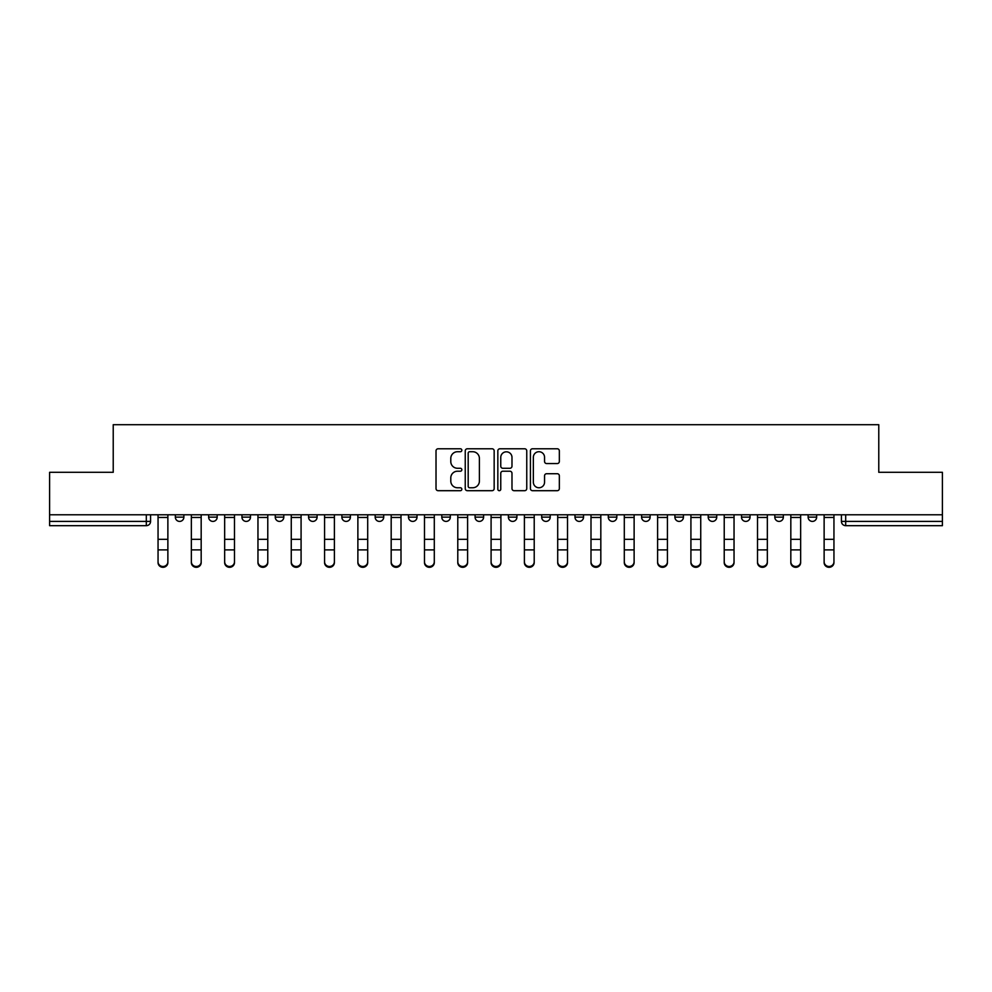 <?xml version="1.0" encoding="UTF-8"?>
<svg xmlns="http://www.w3.org/2000/svg" width="992" height="992" viewBox="0 0 992 992"><rect width="100%" height="100%" fill="white"/><g stroke="black" fill="none" stroke-linecap="round" stroke-linejoin="round"><path stroke-width="1.49" d="M461.838 450.256A1.463 1.463 0 0 0 460.375 448.781L438.117 448.781A2.096 2.096 0 0 0 436.021 450.876L436.021 488.597A2.096 2.096 0 0 0 438.117 490.693L460.375 490.693A1.463 1.463 0 0 0 461.838 489.23A1.463 1.463 0 0 0 460.375 487.766L457.498 487.766A6.708 6.708 0 0 1 450.79 481.058L450.79 477.908A6.708 6.708 0 0 1 457.498 471.212L460.375 471.212A1.463 1.463 0 0 0 461.838 469.737A1.463 1.463 0 0 0 460.375 468.274L457.498 468.274A6.708 6.708 0 0 1 450.79 461.565L450.79 458.428A6.708 6.708 0 0 1 457.498 451.72L460.375 451.72A1.463 1.463 0 0 0 461.838 450.256M541.682 514.786L541.682 517.13L550.225 517.13A4.266 4.266 0 0 1 545.96 521.408A4.266 4.266 0 0 1 541.682 517.13L541.682 514.786M441.775 514.786L441.775 517.13L450.318 517.13A4.266 4.266 0 0 1 446.04 521.408A4.266 4.266 0 0 1 441.775 517.13L441.775 514.786M375.162 514.786L375.162 517.13L383.706 517.13A4.266 4.266 0 0 1 379.44 521.408A4.266 4.266 0 0 1 375.162 517.13L375.162 514.786M341.868 514.786L341.868 517.13L350.399 517.13A4.266 4.266 0 0 1 346.134 521.408A4.266 4.266 0 0 1 341.868 517.13L341.868 514.786M275.255 514.786L275.255 517.13L283.799 517.13A4.266 4.266 0 0 1 279.521 521.408A4.266 4.266 0 0 1 275.255 517.13L275.255 514.786M557.244 463.562A2.096 2.096 0 0 0 559.339 461.466L559.339 450.876A2.096 2.096 0 0 0 557.244 448.781L532.518 448.781A2.096 2.096 0 0 0 530.422 450.876L530.422 488.597A2.096 2.096 0 0 0 532.518 490.693L557.244 490.693A2.096 2.096 0 0 0 559.339 488.597L559.339 475.813A2.096 2.096 0 0 0 557.244 473.717L546.654 473.717A2.096 2.096 0 0 0 544.558 475.813L544.558 482.162A5.605 5.605 0 0 1 538.954 487.766A5.605 5.605 0 0 1 533.349 482.162L533.349 457.324A5.605 5.605 0 0 1 538.954 451.72A5.605 5.605 0 0 1 544.558 457.324L544.558 461.466A2.096 2.096 0 0 0 546.654 463.562L557.244 463.562M49.6 514.786L49.6 472.304L113.224 472.304L113.224 424.7L878.776 424.7L878.776 472.304L942.4 472.304L942.4 514.786L49.6 514.786L49.6 521.408L150.573 521.408L150.573 514.786L150.573 521.408A4.266 4.266 0 0 1 146.308 525.673L49.6 525.673L49.6 521.408M494.165 450.876A2.096 2.096 0 0 0 492.069 448.781L467.344 448.781A2.096 2.096 0 0 0 465.248 450.876L465.248 488.597A2.096 2.096 0 0 0 467.344 490.693L492.069 490.693A2.096 2.096 0 0 0 494.165 488.597L494.165 450.876M499.931 448.781L524.656 448.781A2.096 2.096 0 0 1 526.752 450.876L526.752 488.597A2.096 2.096 0 0 1 524.656 490.693L514.079 490.693A2.096 2.096 0 0 1 511.984 488.597L511.984 473.308A2.096 2.096 0 0 0 509.888 471.212L502.857 471.212A2.096 2.096 0 0 0 500.762 473.308L500.762 489.23A1.463 1.463 0 0 1 499.298 490.693A1.463 1.463 0 0 1 497.835 489.23L497.835 450.876A2.096 2.096 0 0 1 499.931 448.781M841.427 514.786L841.427 521.408L942.4 521.408L942.4 525.673L845.692 525.673A4.266 4.266 0 0 1 841.427 521.408L841.427 514.786M942.4 514.786L942.4 521.408M808.12 514.786L808.12 517.13L816.652 517.13L816.652 514.786L816.652 517.13A4.266 4.266 0 0 1 812.386 521.408A4.266 4.266 0 0 1 808.12 517.13A4.266 4.266 0 0 0 812.386 521.408M783.358 517.13L783.358 514.786L783.358 517.13A4.266 4.266 0 0 1 779.08 521.408A4.266 4.266 0 0 1 774.814 517.13L783.358 517.13A4.266 4.266 0 0 1 779.08 521.408M774.814 514.786L774.814 517.13M750.051 514.786L750.051 517.13A4.266 4.266 0 0 1 745.773 521.408A4.266 4.266 0 0 1 741.508 517.13L750.051 517.13A4.266 4.266 0 0 1 745.773 521.408M741.508 514.786L741.508 517.13M716.745 514.786L716.745 517.13A4.266 4.266 0 0 1 712.479 521.408A4.266 4.266 0 0 1 708.201 517.13L716.745 517.13M708.201 514.786L708.201 517.13M683.438 514.786L683.438 517.13A4.266 4.266 0 0 1 679.173 521.408A4.266 4.266 0 0 1 674.907 517.13L683.438 517.13M674.907 514.786L674.907 517.13M650.132 514.786L650.132 517.13A4.266 4.266 0 0 1 645.866 521.408A4.266 4.266 0 0 1 641.601 517.13L650.132 517.13M641.601 514.786L641.601 517.13M616.838 514.786L616.838 517.13A4.266 4.266 0 0 1 612.56 521.408A4.266 4.266 0 0 1 608.294 517.13A4.266 4.266 0 0 0 612.56 521.408M608.294 514.786L608.294 517.13L616.838 517.13M583.532 514.786L583.532 517.13A4.266 4.266 0 0 1 579.254 521.408A4.266 4.266 0 0 1 574.988 517.13A4.266 4.266 0 0 0 579.254 521.408M574.988 514.786L574.988 517.13L583.532 517.13M550.225 514.786L550.225 517.13A4.266 4.266 0 0 1 545.96 521.408M516.919 514.786L516.919 517.13A4.266 4.266 0 0 1 512.653 521.408A4.266 4.266 0 0 1 508.388 517.13L516.919 517.13M508.388 514.786L508.388 517.13M483.612 514.786L483.612 517.13A4.266 4.266 0 0 1 479.347 521.408A4.266 4.266 0 0 1 475.081 517.13L483.612 517.13L483.612 514.786M475.081 514.786L475.081 517.13M450.318 514.786L450.318 517.13M417.012 514.786L417.012 517.13A4.266 4.266 0 0 1 412.746 521.408A4.266 4.266 0 0 1 408.468 517.13L417.012 517.13L417.012 514.786M408.468 514.786L408.468 517.13M383.706 514.786L383.706 517.13L383.706 514.786M350.399 517.13L350.399 514.786L350.399 517.13A4.266 4.266 0 0 1 346.134 521.408M317.093 514.786L317.093 517.13A4.266 4.266 0 0 1 312.827 521.408A4.266 4.266 0 0 1 308.562 517.13A4.266 4.266 0 0 0 312.827 521.408A4.266 4.266 0 0 0 317.093 517.13L317.093 514.786M308.562 514.786L308.562 517.13L317.093 517.13M283.799 514.786L283.799 517.13M250.492 514.786L250.492 517.13A4.266 4.266 0 0 1 246.227 521.408A4.266 4.266 0 0 1 241.949 517.13A4.266 4.266 0 0 0 246.227 521.408A4.266 4.266 0 0 0 250.492 517.13L241.949 517.13L241.949 514.786M208.642 514.786L208.642 517.13L217.186 517.13L217.186 514.786L217.186 517.13A4.266 4.266 0 0 1 212.92 521.408A4.266 4.266 0 0 1 208.642 517.13A4.266 4.266 0 0 0 212.92 521.408M183.88 514.786L183.88 517.13A4.266 4.266 0 0 1 179.614 521.408A4.266 4.266 0 0 1 175.348 517.13L183.88 517.13L183.88 514.786M175.348 514.786L175.348 517.13M469.65 451.72A1.463 1.463 0 0 0 468.187 453.183L468.187 486.291A1.463 1.463 0 0 0 469.65 487.766L472.688 487.766A6.708 6.708 0 0 0 479.396 481.058L479.396 458.428A6.708 6.708 0 0 0 472.688 451.72L469.65 451.72M511.984 457.436A5.605 5.605 0 0 0 506.379 451.819A5.605 5.605 0 0 0 500.762 457.436L500.762 466.178A2.096 2.096 0 0 0 502.857 468.274L509.888 468.274A2.096 2.096 0 0 0 511.984 466.178L511.984 457.436M158.05 562.613L158.05 561.794A4.91 4.687 0 0 0 162.961 566.482A4.91 4.687 0 0 0 167.871 561.794L167.871 562.613A4.91 4.687 180 0 1 162.961 567.3A4.91 4.687 180 0 1 158.05 562.613L158.05 550.721M158.05 514.786L158.05 561.794M167.871 514.786L167.871 561.794M191.357 562.613L191.357 561.794A4.91 4.687 0 0 0 196.267 566.482A4.91 4.687 0 0 0 201.178 561.794L201.178 562.613A4.91 4.687 180 0 1 196.267 567.3A4.91 4.687 180 0 1 191.357 562.613L191.357 550.721M224.663 562.613L224.663 561.794A4.91 4.687 0 0 0 229.574 566.482A4.91 4.687 0 0 0 234.484 561.794L234.484 562.613A4.91 4.687 180 0 1 229.574 567.3A4.91 4.687 180 0 1 224.663 562.613L224.663 550.721M191.357 514.786L191.357 561.794M201.178 514.786L201.178 561.794M224.663 514.786L224.663 561.794M234.484 514.786L234.484 561.794M257.957 562.613L257.957 561.794A4.91 4.687 0 0 0 262.868 566.482A4.91 4.687 0 0 0 267.778 561.794L267.778 562.613A4.91 4.687 180 0 1 262.868 567.3A4.91 4.687 180 0 1 257.957 562.613L257.957 550.721M291.264 562.613L291.264 561.794A4.91 4.687 0 0 0 296.174 566.482A4.91 4.687 0 0 0 301.084 561.794L301.084 562.613A4.91 4.687 180 0 1 296.174 567.3A4.91 4.687 180 0 1 291.264 562.613L291.264 550.721M324.57 562.613L324.57 561.794A4.91 4.687 0 0 0 329.48 566.482A4.91 4.687 0 0 0 334.391 561.794L334.391 562.613A4.91 4.687 180 0 1 329.48 567.3A4.91 4.687 180 0 1 324.57 562.613L324.57 550.721M257.957 514.786L257.957 561.794M267.778 514.786L267.778 561.794M291.264 514.786L291.264 561.794M301.084 514.786L301.084 561.794M324.57 514.786L324.57 561.794M334.391 514.786L334.391 561.794M357.876 562.613L357.876 561.794A4.91 4.687 0 0 0 362.787 566.482A4.91 4.687 0 0 0 367.697 561.794L367.697 562.613A4.91 4.687 180 0 1 362.787 567.3A4.91 4.687 180 0 1 357.876 562.613L357.876 550.721M357.876 514.786L357.876 561.794M367.697 514.786L367.697 561.794M391.183 562.613L391.183 561.794A4.91 4.687 0 0 0 396.093 566.482A4.91 4.687 0 0 0 401.004 561.794L401.004 562.613A4.91 4.687 180 0 1 396.093 567.3A4.91 4.687 180 0 1 391.183 562.613L391.183 550.721M391.183 514.786L391.183 561.794M401.004 514.786L401.004 561.794M424.477 562.613L424.477 561.794A4.91 4.687 0 0 0 429.387 566.482A4.91 4.687 0 0 0 434.298 561.794L434.298 562.613A4.91 4.687 180 0 1 429.387 567.3A4.91 4.687 180 0 1 424.477 562.613L424.477 550.721M424.477 514.786L424.477 561.794M434.298 514.786L434.298 561.794M457.783 562.613L457.783 561.794A4.91 4.687 0 0 0 462.694 566.482A4.91 4.687 0 0 0 467.604 561.794L467.604 562.613A4.91 4.687 180 0 1 462.694 567.3A4.91 4.687 180 0 1 457.783 562.613L457.783 550.721M457.783 514.786L457.783 561.794M467.604 514.786L467.604 561.794M491.09 562.613L491.09 561.794A4.91 4.687 0 0 0 496 566.482A4.91 4.687 0 0 0 500.91 561.794L500.91 562.613A4.91 4.687 180 0 1 496 567.3A4.91 4.687 180 0 1 491.09 562.613L491.09 550.721M491.09 514.786L491.09 561.794M500.91 514.786L500.91 561.794M524.396 562.613L524.396 561.794A4.91 4.687 0 0 0 529.306 566.482A4.91 4.687 0 0 0 534.217 561.794L534.217 562.613A4.91 4.687 180 0 1 529.306 567.3A4.91 4.687 180 0 1 524.396 562.613L524.396 550.721M524.396 514.786L524.396 561.794M534.217 514.786L534.217 561.794M557.702 562.613L557.702 561.794A4.91 4.687 0 0 0 562.613 566.482A4.91 4.687 0 0 0 567.523 561.794L567.523 562.613A4.91 4.687 180 0 1 562.613 567.3A4.91 4.687 180 0 1 557.702 562.613L557.702 550.721M557.702 514.786L557.702 561.794M567.523 514.786L567.523 561.794M590.996 562.613L590.996 561.794A4.91 4.687 0 0 0 595.907 566.482A4.91 4.687 0 0 0 600.817 561.794L600.817 562.613A4.91 4.687 180 0 1 595.907 567.3A4.91 4.687 180 0 1 590.996 562.613L590.996 550.721M590.996 514.786L590.996 561.794M600.817 514.786L600.817 561.794M624.303 562.613L624.303 561.794A4.91 4.687 0 0 0 629.213 566.482A4.91 4.687 0 0 0 634.124 561.794L634.124 562.613A4.91 4.687 180 0 1 629.213 567.3A4.91 4.687 180 0 1 624.303 562.613L624.303 550.721M624.303 514.786L624.303 561.794M634.124 514.786L634.124 561.794M657.609 562.613L657.609 561.794A4.91 4.687 0 0 0 662.52 566.482A4.91 4.687 0 0 0 667.43 561.794L667.43 562.613A4.91 4.687 180 0 1 662.52 567.3A4.91 4.687 180 0 1 657.609 562.613L657.609 550.721M657.609 514.786L657.609 561.794M667.43 514.786L667.43 561.794M690.916 562.613L690.916 561.794A4.91 4.687 0 0 0 695.826 566.482A4.91 4.687 0 0 0 700.736 561.794L700.736 562.613A4.91 4.687 180 0 1 695.826 567.3A4.91 4.687 180 0 1 690.916 562.613L690.916 550.721M690.916 514.786L690.916 561.794M700.736 514.786L700.736 561.794M724.222 562.613L724.222 561.794A4.91 4.687 0 0 0 729.132 566.482A4.91 4.687 0 0 0 734.043 561.794L734.043 562.613A4.91 4.687 180 0 1 729.132 567.3A4.91 4.687 180 0 1 724.222 562.613L724.222 550.721M724.222 514.786L724.222 561.794M734.043 514.786L734.043 561.794M757.516 562.613L757.516 561.794A4.91 4.687 0 0 0 762.426 566.482A4.91 4.687 0 0 0 767.337 561.794L767.337 562.613A4.91 4.687 180 0 1 762.426 567.3A4.91 4.687 180 0 1 757.516 562.613L757.516 550.721M757.516 514.786L757.516 561.794M767.337 514.786L767.337 561.794M790.822 562.613L790.822 561.794A4.91 4.687 0 0 0 795.733 566.482A4.91 4.687 0 0 0 800.643 561.794L800.643 562.613A4.91 4.687 180 0 1 795.733 567.3A4.91 4.687 180 0 1 790.822 562.613L790.822 550.721M790.822 514.786L790.822 561.794M800.643 514.786L800.643 561.794M824.129 562.613L824.129 561.794A4.91 4.687 0 0 0 829.039 566.482A4.91 4.687 0 0 0 833.95 561.794L833.95 562.613A4.91 4.687 180 0 1 829.039 567.3A4.91 4.687 180 0 1 824.129 562.613L824.129 550.721M824.129 514.786L824.129 561.794M833.95 514.786L833.95 561.794M146.308 514.786L146.308 525.673M845.692 514.786L845.692 525.673M167.871 517.464L158.05 517.464M167.871 539.326L158.05 539.326M167.871 549.89L158.05 549.89M201.178 517.464L191.357 517.464M201.178 539.326L191.357 539.326M201.178 549.89L191.357 549.89M234.484 517.464L224.663 517.464M234.484 539.326L224.663 539.326M234.484 549.89L224.663 549.89M267.778 517.464L257.957 517.464M267.778 539.326L257.957 539.326M267.778 549.89L257.957 549.89M301.084 517.464L291.264 517.464M301.084 539.326L291.264 539.326M301.084 549.89L291.264 549.89M334.391 517.464L324.57 517.464M334.391 539.326L324.57 539.326M334.391 549.89L324.57 549.89M367.697 517.464L357.876 517.464M367.697 539.326L357.876 539.326M367.697 549.89L357.876 549.89M401.004 517.464L391.183 517.464M401.004 539.326L391.183 539.326M401.004 549.89L391.183 549.89M434.298 517.464L424.477 517.464M434.298 539.326L424.477 539.326M434.298 549.89L424.477 549.89M467.604 517.464L457.783 517.464M467.604 539.326L457.783 539.326M467.604 549.89L457.783 549.89M500.91 517.464L491.09 517.464M500.91 539.326L491.09 539.326M500.91 549.89L491.09 549.89M534.217 517.464L524.396 517.464M534.217 539.326L524.396 539.326M534.217 549.89L524.396 549.89M567.523 517.464L557.702 517.464M567.523 539.326L557.702 539.326M567.523 549.89L557.702 549.89M600.817 517.464L590.996 517.464M600.817 539.326L590.996 539.326M600.817 549.89L590.996 549.89M634.124 517.464L624.303 517.464M634.124 539.326L624.303 539.326M634.124 549.89L624.303 549.89M667.43 517.464L657.609 517.464M667.43 539.326L657.609 539.326M667.43 549.89L657.609 549.89M700.736 517.464L690.916 517.464M700.736 539.326L690.916 539.326M700.736 549.89L690.916 549.89M734.043 517.464L724.222 517.464M734.043 539.326L724.222 539.326M734.043 549.89L724.222 549.89M767.337 517.464L757.516 517.464M767.337 539.326L757.516 539.326M767.337 549.89L757.516 549.89M800.643 517.464L790.822 517.464M800.643 539.326L790.822 539.326M800.643 549.89L790.822 549.89M833.95 517.464L824.129 517.464M833.95 539.326L824.129 539.326M833.95 549.89L824.129 549.89"/></g></svg>
